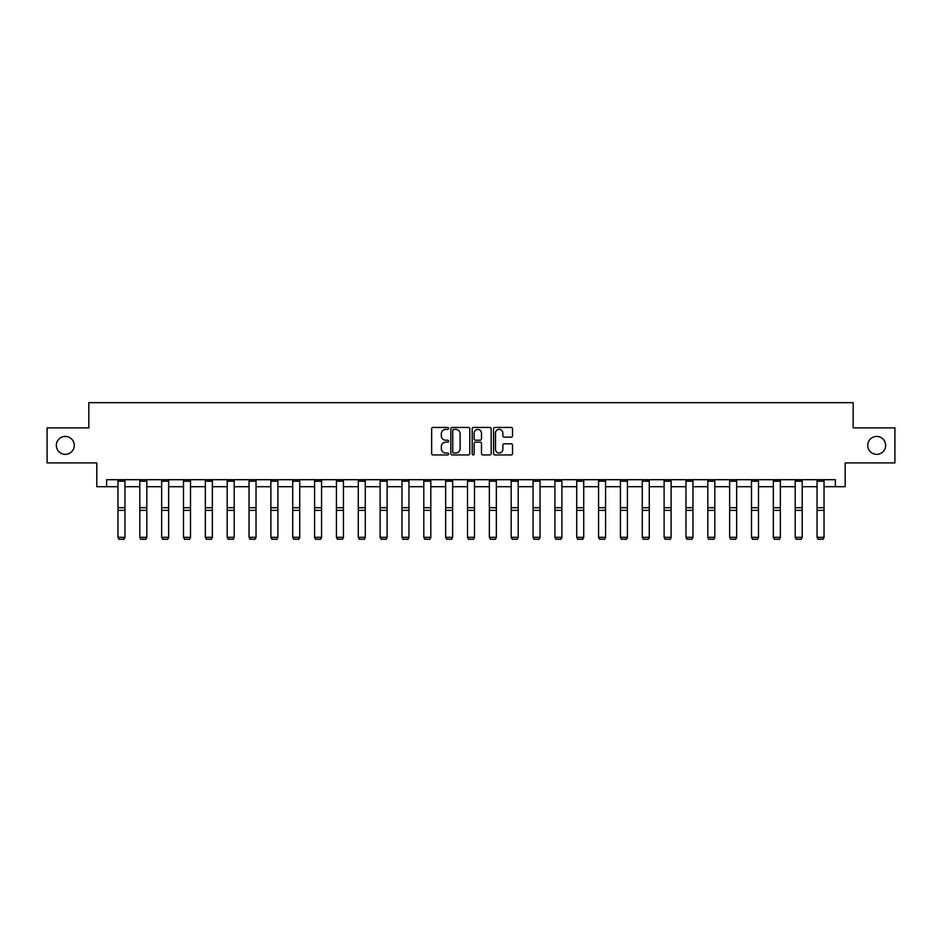 <?xml version="1.0" encoding="UTF-8"?>
<svg xmlns="http://www.w3.org/2000/svg" width="942" height="942" viewBox="0 0 942 942"><rect width="100%" height="100%" fill="white"/><g stroke="black" fill="none" stroke-linecap="round" stroke-linejoin="round"><path stroke-width="1.41" d="M448.592 428.41A0.966 0.966 0 0 0 447.627 427.444L433.026 427.444A1.378 1.378 0 0 0 431.648 428.822L431.648 453.561A1.378 1.378 0 0 0 433.026 454.939L447.627 454.939A0.966 0.966 0 0 0 448.592 453.973A0.966 0.966 0 0 0 447.627 453.02L445.743 453.02A4.404 4.404 0 0 1 441.339 448.616L441.339 446.555A4.404 4.404 0 0 1 445.743 442.163L447.627 442.163A0.966 0.966 0 0 0 448.592 441.197A0.966 0.966 0 0 0 447.627 440.232L445.743 440.232A4.404 4.404 0 0 1 441.339 435.84L441.339 433.767A4.404 4.404 0 0 1 445.743 429.375L447.627 429.375A0.966 0.966 0 0 0 448.592 428.41M867.735 445.401A8.961 8.961 0 0 0 876.696 454.362A8.961 8.961 0 0 0 885.657 445.401A8.961 8.961 0 0 0 876.696 436.429A8.961 8.961 0 0 0 867.735 445.401M56.343 445.401A8.961 8.961 0 0 0 65.304 454.362A8.961 8.961 0 0 0 74.265 445.401A8.961 8.961 0 0 0 65.304 436.429A8.961 8.961 0 0 0 56.343 445.401M511.176 437.135A1.378 1.378 0 0 0 512.542 435.769L512.542 428.822A1.378 1.378 0 0 0 511.176 427.444L494.95 427.444A1.378 1.378 0 0 0 493.573 428.822L493.573 453.561A1.378 1.378 0 0 0 494.95 454.939L511.176 454.939A1.378 1.378 0 0 0 512.542 453.561L512.542 445.177A1.378 1.378 0 0 0 511.176 443.812L504.229 443.812A1.378 1.378 0 0 0 502.851 445.177L502.851 449.334A3.674 3.674 0 0 1 499.178 453.02A3.674 3.674 0 0 1 495.504 449.334L495.504 433.049A3.674 3.674 0 0 1 499.178 429.375A3.674 3.674 0 0 1 502.851 433.049L502.851 435.769A1.378 1.378 0 0 0 504.229 437.135L511.176 437.135M106.623 486.708L106.623 479.702L835.377 479.702L835.377 486.708L845.186 486.708L845.186 462.899L894.9 462.899L894.9 427.892L853.169 427.892L853.169 402.681L88.831 402.681L88.831 427.892L47.1 427.892L47.1 462.899L96.814 462.899L96.814 486.708L117.962 486.708M469.799 428.822A1.378 1.378 0 0 0 468.421 427.444L452.207 427.444A1.378 1.378 0 0 0 450.829 428.822L450.829 453.561A1.378 1.378 0 0 0 452.207 454.939L468.421 454.939A1.378 1.378 0 0 0 469.799 453.561L469.799 428.822M473.579 427.444L489.793 427.444A1.378 1.378 0 0 1 491.171 428.822L491.171 453.561A1.378 1.378 0 0 1 489.793 454.939L482.857 454.939A1.378 1.378 0 0 1 481.48 453.561L481.48 443.529A1.378 1.378 0 0 0 480.102 442.163L475.498 442.163A1.378 1.378 0 0 0 474.132 443.529L474.132 453.973A0.966 0.966 0 0 1 473.167 454.939A0.966 0.966 0 0 1 472.201 453.973L472.201 428.822A1.378 1.378 0 0 1 473.579 427.444M124.956 486.708L139.805 486.708M146.811 486.708L161.647 486.708M168.653 486.708L183.502 486.708M190.496 486.708L205.344 486.708M212.35 486.708L227.187 486.708M234.193 486.708L249.041 486.708M256.036 486.708L270.884 486.708M277.89 486.708L292.726 486.708M299.733 486.708L314.581 486.708M321.575 486.708L336.424 486.708M343.43 486.708L358.266 486.708M365.272 486.708L380.109 486.708M387.115 486.708L401.963 486.708M408.958 486.708L423.806 486.708M430.812 486.708L445.648 486.708M452.655 486.708L467.503 486.708M474.497 486.708L489.345 486.708M496.352 486.708L511.188 486.708M518.194 486.708L533.042 486.708M540.037 486.708L554.885 486.708M561.891 486.708L576.728 486.708M583.734 486.708L598.57 486.708M605.576 486.708L620.425 486.708M627.419 486.708L642.267 486.708M649.274 486.708L664.11 486.708M671.116 486.708L685.964 486.708M692.959 486.708L707.807 486.708M714.813 486.708L729.65 486.708M736.656 486.708L751.504 486.708M758.498 486.708L773.347 486.708M780.353 486.708L795.189 486.708M802.195 486.708L817.044 486.708M824.038 486.708L835.377 486.708M453.714 429.375A0.966 0.966 0 0 0 452.749 430.341L452.749 452.054A0.966 0.966 0 0 0 453.714 453.02L455.704 453.02A4.404 4.404 0 0 0 460.108 448.616L460.108 433.767A4.404 4.404 0 0 0 455.704 429.375L453.714 429.375M481.48 433.12A3.674 3.674 0 0 0 477.806 429.446A3.674 3.674 0 0 0 474.132 433.12L474.132 438.854A1.378 1.378 0 0 0 475.498 440.232L480.102 440.232A1.378 1.378 0 0 0 481.48 438.854L481.48 433.12M124.956 481.232L117.962 481.232L117.962 479.737L124.956 479.737L124.956 537.576L123.908 539.319L119.01 539.213L123.908 539.319M119.01 539.319L117.962 537.329L124.956 537.329L123.908 539.213M117.962 481.232L117.962 537.329L119.01 539.213M146.811 481.232L139.805 481.232L139.805 479.737L146.811 479.737L146.811 537.576L145.763 539.319L140.853 539.213L145.763 539.319M140.853 539.319L139.805 537.329L146.811 537.329L145.763 539.213M139.805 481.232L139.805 537.329L140.853 539.213M168.653 481.232L161.647 481.232L161.647 479.737L168.653 479.737L168.653 537.576L167.605 539.319L162.707 539.213L167.605 539.319M162.707 539.319L161.647 537.329L168.653 537.329L167.605 539.213M161.647 481.232L161.647 537.329L162.707 539.213M190.496 481.232L183.502 481.232L183.502 479.737L190.496 479.737L190.496 537.576L189.448 539.319L184.55 539.213L189.448 539.319M184.55 539.319L183.502 537.329L190.496 537.329L189.448 539.213M183.502 481.232L183.502 537.329L184.55 539.213M212.35 481.232L205.344 481.232L205.344 479.737L212.35 479.737L212.35 537.576L211.291 539.319L206.392 539.213L211.291 539.319M206.392 539.319L205.344 537.329L212.35 537.329L211.291 539.213M205.344 481.232L205.344 537.329L206.392 539.213M234.193 481.232L227.187 481.232L227.187 479.737L234.193 479.737L234.193 537.576L233.145 539.319L228.247 539.213L233.145 539.319M228.247 539.319L227.187 537.329L234.193 537.329L233.145 539.213M227.187 481.232L227.187 537.329L228.247 539.213M256.036 481.232L249.041 481.232L249.041 479.737L256.036 479.737L256.036 537.576L254.988 539.319L250.089 539.213L254.988 539.319M250.089 539.319L249.041 537.329L256.036 537.329L254.988 539.213M249.041 481.232L249.041 537.329L250.089 539.213M277.89 481.232L270.884 481.232L270.884 479.737L277.89 479.737L277.89 537.576L276.83 539.319L271.932 539.213L276.83 539.319M271.932 539.319L270.884 537.329L277.89 537.329L276.83 539.213M270.884 481.232L270.884 537.329L271.932 539.213M299.733 481.232L292.726 481.232L292.726 479.737L299.733 479.737L299.733 537.576L298.685 539.319L293.774 539.213L298.685 539.319M293.774 539.319L292.726 537.329L299.733 537.329L298.685 539.213M292.726 481.232L292.726 537.329L293.774 539.213M321.575 481.232L314.581 481.232L314.581 479.737L321.575 479.737L321.575 537.576L320.527 539.319L315.629 539.213L320.527 539.319M315.629 539.319L314.581 537.329L321.575 537.329L320.527 539.213M314.581 481.232L314.581 537.329L315.629 539.213M343.43 481.232L336.424 481.232L336.424 479.737L343.43 479.737L343.43 537.576L342.37 539.319L337.472 539.213L342.37 539.319M337.472 539.319L336.424 537.329L343.43 537.329L342.37 539.213M336.424 481.232L336.424 537.329L337.472 539.213M365.272 481.232L358.266 481.232L358.266 479.737L365.272 479.737L365.272 537.576L364.224 539.319L359.314 539.213L364.224 539.319M359.314 539.319L358.266 537.329L365.272 537.329L364.224 539.213M358.266 481.232L358.266 537.329L359.314 539.213M387.115 481.232L380.109 481.232L380.109 479.737L387.115 479.737L387.115 537.576L386.067 539.319L381.169 539.213L386.067 539.319M381.169 539.319L380.109 537.329L387.115 537.329L386.067 539.213M380.109 481.232L380.109 537.329L381.169 539.213M408.958 481.232L401.963 481.232L401.963 479.737L408.958 479.737L408.958 537.576L407.91 539.319L403.011 539.213L407.91 539.319M403.011 539.319L401.963 537.329L408.958 537.329L407.91 539.213M401.963 481.232L401.963 537.329L403.011 539.213M430.812 481.232L423.806 481.232L423.806 479.737L430.812 479.737L430.812 537.576L429.764 539.319L424.854 539.213L429.764 539.319M424.854 539.319L423.806 537.329L430.812 537.329L429.764 539.213M423.806 481.232L423.806 537.329L424.854 539.213M452.655 481.232L445.648 481.232L445.648 479.737L452.655 479.737L452.655 537.576L451.607 539.319L446.708 539.213L451.607 539.319M446.708 539.319L445.648 537.329L452.655 537.329L451.607 539.213M445.648 481.232L445.648 537.329L446.708 539.213M474.497 481.232L467.503 481.232L467.503 479.737L474.497 479.737L474.497 537.576L473.449 539.319L468.551 539.213L473.449 539.319M468.551 539.319L467.503 537.329L474.497 537.329L473.449 539.213M467.503 481.232L467.503 537.329L468.551 539.213M496.352 481.232L489.345 481.232L489.345 479.737L496.352 479.737L496.352 537.576L495.292 539.319L490.393 539.213L495.292 539.319M490.393 539.319L489.345 537.329L496.352 537.329L495.292 539.213M489.345 481.232L489.345 537.329L490.393 539.213M518.194 481.232L511.188 481.232L511.188 479.737L518.194 479.737L518.194 537.576L517.146 539.319L512.236 539.213L517.146 539.319M512.236 539.319L511.188 537.329L518.194 537.329L517.146 539.213M511.188 481.232L511.188 537.329L512.236 539.213M540.037 481.232L533.042 481.232L533.042 479.737L540.037 479.737L540.037 537.576L538.989 539.319L534.09 539.213L538.989 539.319M534.09 539.319L533.042 537.329L540.037 537.329L538.989 539.213M533.042 481.232L533.042 537.329L534.09 539.213M561.891 481.232L554.885 481.232L554.885 479.737L561.891 479.737L561.891 537.576L560.831 539.319L555.933 539.213L560.831 539.319M555.933 539.319L554.885 537.329L561.891 537.329L560.831 539.213M554.885 481.232L554.885 537.329L555.933 539.213M583.734 481.232L576.728 481.232L576.728 479.737L583.734 479.737L583.734 537.576L582.686 539.319L577.776 539.213L582.686 539.319M577.776 539.319L576.728 537.329L583.734 537.329L582.686 539.213M576.728 481.232L576.728 537.329L577.776 539.213M605.576 481.232L598.57 481.232L598.57 479.737L605.576 479.737L605.576 537.576L604.529 539.319L599.63 539.213L604.529 539.319M599.63 539.319L598.57 537.329L605.576 537.329L604.529 539.213M598.57 481.232L598.57 537.329L599.63 539.213M627.419 481.232L620.425 481.232L620.425 479.737L627.419 479.737L627.419 537.576L626.371 539.319L621.473 539.213L626.371 539.319M621.473 539.319L620.425 537.329L627.419 537.329L626.371 539.213M620.425 481.232L620.425 537.329L621.473 539.213M649.274 481.232L642.267 481.232L642.267 479.737L649.274 479.737L649.274 537.576L648.226 539.319L643.315 539.213L648.226 539.319M643.315 539.319L642.267 537.329L649.274 537.329L648.226 539.213M642.267 481.232L642.267 537.329L643.315 539.213M671.116 481.232L664.11 481.232L664.11 479.737L671.116 479.737L671.116 537.576L670.068 539.319L665.17 539.213L670.068 539.319M665.17 539.319L664.11 537.329L671.116 537.329L670.068 539.213M664.11 481.232L664.11 537.329L665.17 539.213M692.959 481.232L685.964 481.232L685.964 479.737L692.959 479.737L692.959 537.576L691.911 539.319L687.012 539.213L691.911 539.319M687.012 539.319L685.964 537.329L692.959 537.329L691.911 539.213M685.964 481.232L685.964 537.329L687.012 539.213M714.813 481.232L707.807 481.232L707.807 479.737L714.813 479.737L714.813 537.576L713.753 539.319L708.855 539.213L713.753 539.319M708.855 539.319L707.807 537.329L714.813 537.329L713.753 539.213M707.807 481.232L707.807 537.329L708.855 539.213M736.656 481.232L729.65 481.232L729.65 479.737L736.656 479.737L736.656 537.576L735.608 539.319L730.709 539.213L735.608 539.319M730.709 539.319L729.65 537.329L736.656 537.329L735.608 539.213M729.65 481.232L729.65 537.329L730.709 539.213M758.498 481.232L751.504 481.232L751.504 479.737L758.498 479.737L758.498 537.576L757.45 539.319L752.552 539.213L757.45 539.319M752.552 539.319L751.504 537.329L758.498 537.329L757.45 539.213M751.504 481.232L751.504 537.329L752.552 539.213M780.353 481.232L773.347 481.232L773.347 479.737L780.353 479.737L780.353 537.576L779.293 539.319L774.395 539.213L779.293 539.319M774.395 539.319L773.347 537.329L780.353 537.329L779.293 539.213M773.347 481.232L773.347 537.329L774.395 539.213M802.195 481.232L795.189 481.232L795.189 479.737L802.195 479.737L802.195 537.576L801.147 539.319L796.237 539.213L801.147 539.319M796.237 539.319L795.189 537.329L802.195 537.329L801.147 539.213M795.189 481.232L795.189 537.329L796.237 539.213M824.038 481.232L817.044 481.232L817.044 479.737L824.038 479.737L824.038 537.576L822.99 539.319L818.092 539.213L822.99 539.319M818.092 539.319L817.044 537.329L824.038 537.329L822.99 539.213M817.044 481.232L817.044 537.329L818.092 539.213M124.956 507.691L117.962 507.691M124.956 510.352L117.962 510.352M146.811 507.691L139.805 507.691M146.811 510.352L139.805 510.352M168.653 507.691L161.647 507.691M168.653 510.352L161.647 510.352M190.496 507.691L183.502 507.691M190.496 510.352L183.502 510.352M212.35 507.691L205.344 507.691M212.35 510.352L205.344 510.352M234.193 507.691L227.187 507.691M234.193 510.352L227.187 510.352M256.036 507.691L249.041 507.691M256.036 510.352L249.041 510.352M277.89 507.691L270.884 507.691M277.89 510.352L270.884 510.352M299.733 507.691L292.726 507.691M299.733 510.352L292.726 510.352M321.575 507.691L314.581 507.691M321.575 510.352L314.581 510.352M343.43 507.691L336.424 507.691M343.43 510.352L336.424 510.352M365.272 507.691L358.266 507.691M365.272 510.352L358.266 510.352M387.115 507.691L380.109 507.691M387.115 510.352L380.109 510.352M408.958 507.691L401.963 507.691M408.958 510.352L401.963 510.352M430.812 507.691L423.806 507.691M430.812 510.352L423.806 510.352M452.655 507.691L445.648 507.691M452.655 510.352L445.648 510.352M474.497 507.691L467.503 507.691M474.497 510.352L467.503 510.352M496.352 507.691L489.345 507.691M496.352 510.352L489.345 510.352M518.194 507.691L511.188 507.691M518.194 510.352L511.188 510.352M540.037 507.691L533.042 507.691M540.037 510.352L533.042 510.352M561.891 507.691L554.885 507.691M561.891 510.352L554.885 510.352M583.734 507.691L576.728 507.691M583.734 510.352L576.728 510.352M605.576 507.691L598.57 507.691M605.576 510.352L598.57 510.352M627.419 507.691L620.425 507.691M627.419 510.352L620.425 510.352M649.274 507.691L642.267 507.691M649.274 510.352L642.267 510.352M671.116 507.691L664.11 507.691M671.116 510.352L664.11 510.352M692.959 507.691L685.964 507.691M692.959 510.352L685.964 510.352M714.813 507.691L707.807 507.691M714.813 510.352L707.807 510.352M736.656 507.691L729.65 507.691M736.656 510.352L729.65 510.352M758.498 507.691L751.504 507.691M758.498 510.352L751.504 510.352M780.353 507.691L773.347 507.691M780.353 510.352L773.347 510.352M802.195 507.691L795.189 507.691M802.195 510.352L795.189 510.352M824.038 507.691L817.044 507.691M824.038 510.352L817.044 510.352"/></g></svg>

